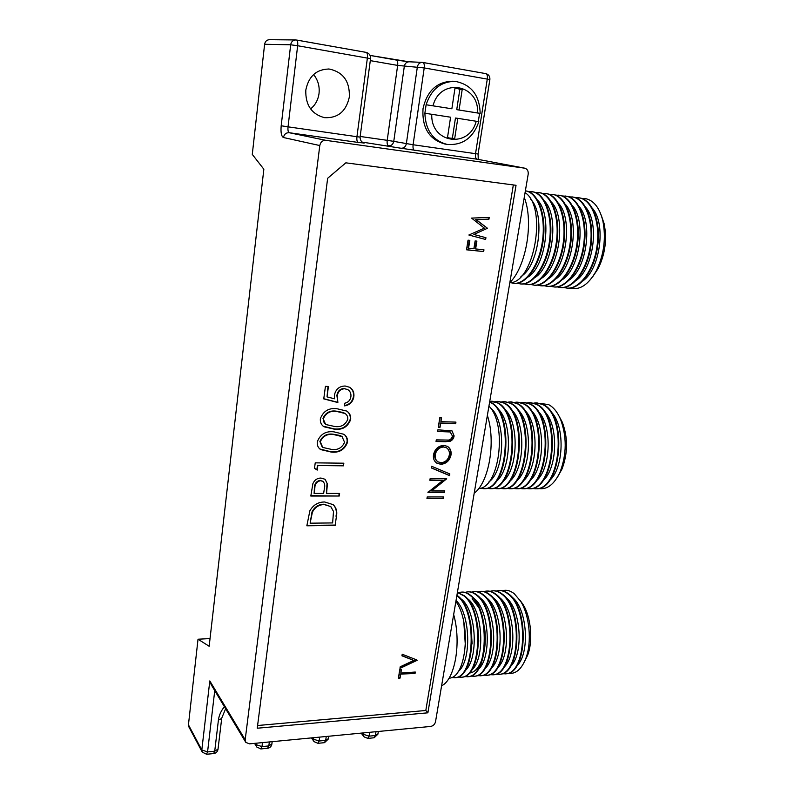 <?xml version="1.0" encoding="UTF-8"?>
<svg xmlns="http://www.w3.org/2000/svg" width="794" height="794" viewBox="0 0 794 794"><rect width="100%" height="100%" fill="white"/><g stroke="black" fill="none" stroke-linecap="round" stroke-linejoin="round"><path stroke-width="1.19" d="M479.586 113.324L456.739 109.661L480.172 113.363L479.586 113.324L478.296 121.561M454.803 81.355L452.917 81.216C437.067 81.564 427.093 90.724 423.013 108.689C421.922 127.794 429.217 139.575 444.908 144.032L447.181 144.419C433.018 140.746 425.584 130.345 424.869 113.234L426.11 104.758C431.35 89.166 441.067 81.385 455.25 81.385C471.279 84.511 479.586 95.171 480.172 113.363M601.276 215.343L604.115 223.64C607.162 239.123 605.217 254.03 598.259 268.382L593.058 276.223M582.042 198.52L586.161 198.778C594.041 200.763 599.579 208.038 602.795 220.583C606.219 238.021 604.026 254.814 596.205 270.962C588.374 284.788 579.709 290.505 570.211 288.103M575.501 197.686L580.235 198.004C592.83 200.435 601.118 222.896 597.574 246.726C594.19 270.585 580.116 289.294 567.541 288.182L563.73 287.517M578.439 197.726L579.63 197.934C592.225 200.356 600.502 222.826 596.969 246.666C593.584 270.526 579.521 289.244 566.956 288.123L567.541 288.182M568.931 196.833L573.675 197.15C586.2 199.572 594.438 222.092 590.915 246.001C587.54 269.93 573.546 288.708 561.04 287.597L557.209 286.922M571.879 196.872L573.079 197.071C585.595 199.493 593.823 222.022 590.299 245.932C586.935 269.871 572.94 288.649 560.445 287.537L561.04 287.597M562.321 195.989L567.075 196.297C579.531 198.708 587.719 221.278 584.205 245.267C580.851 269.265 566.926 288.113 554.51 287.001L550.659 286.316M565.288 196.019L566.479 196.217C578.925 198.629 587.103 221.208 583.59 245.197C580.245 269.206 566.33 288.053 553.904 286.952L554.51 287.001M555.671 195.126L560.445 195.433C572.831 197.835 580.96 220.464 577.466 244.522C574.122 268.6 560.276 287.507 547.929 286.416L547.344 286.366M558.658 195.155L559.839 195.354C572.216 197.756 580.335 220.395 576.841 244.453C573.506 268.541 559.671 287.458 547.324 286.356L544.059 285.721M548.982 194.272L553.775 194.56C566.082 196.952 574.151 219.65 570.678 243.778C567.353 267.935 553.587 286.912 541.319 285.82L540.734 285.771M551.989 194.282L553.17 194.48C565.467 196.872 573.536 219.571 570.062 243.708C566.737 267.876 552.981 286.852 540.714 285.761L537.429 285.106M542.262 193.399L547.066 193.686C559.294 196.078 567.313 218.826 563.849 243.033C560.544 267.26 546.858 286.306 534.67 285.225L530.759 284.5M545.289 193.408L546.451 193.607C558.668 195.999 566.688 218.747 563.234 242.964C559.919 267.201 546.242 286.247 534.054 285.165L534.67 285.225M535.493 192.535L540.317 192.813C552.465 195.185 560.435 218.003 556.991 242.279C553.696 266.586 540.089 285.691 527.98 284.619L527.395 284.57M538.54 192.535L539.702 192.734C551.84 195.106 559.8 217.923 556.356 242.21C553.071 266.526 539.473 285.642 527.365 284.56L524.05 283.885M528.685 191.662L533.528 191.93C545.597 194.292 553.507 217.169 550.083 241.525C546.798 265.901 533.28 285.086 521.251 284.014L520.675 283.964M531.752 191.652L532.903 191.85C544.972 194.212 552.872 217.09 549.448 241.455C546.173 265.841 532.655 285.026 520.636 283.954L517.301 283.269M514.482 283.408L513.857 283.349C525.807 284.411 539.235 265.156 542.501 240.691C545.905 216.246 538.054 193.319 526.075 190.957L526.7 191.036C538.689 193.399 546.54 216.325 543.136 240.761C539.87 265.216 526.432 284.47 514.482 283.408L513.907 283.349M513.857 283.349L510.522 282.644M525.072 192.644C547.652 206.956 534.203 283.14 509.817 282.743M559.174 416.324L562.341 422.299C567.998 437.683 567.909 453.225 562.053 468.926L557.974 476.291M540.109 403.352L548.664 404.652C553.448 407.153 557.408 412.007 560.524 419.232C566.876 436.551 566.767 454.039 560.197 471.725C554.351 484.429 547.076 490.017 538.392 488.479M536.962 402.905L542.898 404.434C567.928 414.508 561.686 490.325 536.188 488.786L535.235 488.796M533.776 403.104L536.178 402.876L542.312 404.414C567.333 414.488 561.1 490.315 535.613 488.776L532.049 488.459M530.62 402.647L536.516 404.186C561.398 414.279 555.185 490.315 529.826 488.767L528.883 488.776M527.414 402.866L529.836 402.627L535.93 404.166C560.802 414.26 554.589 490.315 529.251 488.767L525.688 488.429M524.239 402.399L530.104 403.938C554.837 414.051 548.634 490.305 523.444 488.757L522.492 488.767M521.013 402.627L523.454 402.379L529.519 403.918C554.232 414.031 548.039 490.305 522.859 488.757L519.276 488.409M517.827 402.151L523.653 403.689C548.227 413.823 542.054 490.295 517.013 488.737L516.07 488.757M514.581 402.379L517.043 402.121L523.067 403.67C547.622 413.793 541.448 490.295 516.428 488.737L512.835 488.389M511.376 401.893L517.172 403.441C541.587 413.585 535.434 490.285 510.552 488.727L509.609 488.737M508.11 402.141L510.592 401.873L516.576 403.412C540.982 413.565 534.828 490.285 509.966 488.727L506.364 488.36M504.885 401.645L510.651 403.183C534.908 413.356 528.774 490.275 504.061 488.717L503.118 488.727M501.61 401.893L504.111 401.615L510.056 403.163C534.293 413.337 528.169 490.275 503.465 488.707L499.853 488.34M498.364 401.387L504.091 402.935C528.189 413.118 522.075 490.265 497.52 488.697L496.587 488.707M495.059 401.645L497.59 401.357L503.485 402.905C527.573 413.098 521.469 490.265 496.925 488.697L493.302 488.31M491.804 401.129L497.491 402.677C521.43 412.88 515.346 490.265 490.96 488.687L490.017 488.697M489.779 401.178L496.895 402.657C520.804 412.86 514.73 490.265 490.355 488.687L486.712 488.29M489.67 401.833L490.861 402.419C514.631 412.652 508.567 490.255 484.35 488.667L483.417 488.677M489.63 402.072L490.255 402.399C514.006 412.622 507.952 490.255 483.745 488.667L480.092 488.26M488.945 406.091C507.614 424.512 499.396 488.131 478.683 488.558M524.258 197.418C533.965 221.863 526.094 266.814 509.847 282.604M487.367 415.401C496.111 441.762 488.955 482.643 474.217 493.134M520.001 600.274L522.938 604.303C530.958 616.769 533.24 640.619 527.682 655.129L524.516 661.601M502.413 590.776C506.344 589.605 510.284 590.577 514.234 593.694L520.556 601.147C529.548 615.112 532.119 642.018 525.866 658.325C521.539 669.312 515.683 674.304 508.309 673.292M499.337 590.547C502.463 590.349 505.56 591.48 508.626 593.932C529.29 608.224 527.444 672.945 506.364 673.778L505.252 673.888M496.28 591.034L498.354 590.607C501.619 590.27 504.855 591.391 508.061 593.962C528.715 608.254 526.869 672.994 505.798 673.818L502.116 673.759M493.193 590.796C496.3 590.597 499.376 591.738 502.413 594.2C522.948 608.532 521.102 673.441 500.16 674.255L499.049 674.364M490.116 591.302L492.211 590.855C495.446 590.528 498.662 591.649 501.848 594.22C522.373 608.561 520.527 673.481 499.585 674.295L495.893 674.225M487.01 591.054C490.097 590.855 493.153 591.996 496.181 594.468C516.576 608.849 514.73 673.927 493.918 674.731L492.816 674.85M483.913 591.57L486.027 591.113C489.253 590.776 492.439 591.907 495.605 594.488C515.991 608.879 514.145 673.977 493.342 674.781L489.64 674.692M480.787 591.312C483.864 591.113 486.901 592.255 489.908 594.736C510.175 609.167 508.319 674.424 487.635 675.218L486.543 675.327M477.68 591.838L479.814 591.371C483.01 591.034 486.186 592.165 489.332 594.756C509.589 609.187 507.733 674.473 487.069 675.257L483.348 675.168M474.544 591.56C477.591 591.361 480.608 592.513 483.596 595.004C503.724 609.474 501.877 674.92 481.333 675.694L480.231 675.813M471.418 592.106L473.571 591.619C476.747 591.292 479.894 592.423 483.02 595.024C503.138 609.504 501.282 674.969 480.757 675.744L477.025 675.634M468.262 591.828C471.289 591.619 474.286 592.771 477.254 595.272C497.252 609.792 495.396 675.426 474.991 676.19L473.899 676.299M465.115 592.374L467.289 591.877C470.445 591.55 473.571 592.691 476.678 595.302C496.657 609.822 494.801 675.466 474.405 676.23L470.673 676.111M461.939 592.086C464.956 591.887 467.934 593.039 470.882 595.55C490.732 610.12 488.876 675.922 468.609 676.677L467.527 676.786M458.783 592.642L460.977 592.145C464.113 591.808 467.219 592.949 470.296 595.569C490.136 610.139 488.28 675.972 468.023 676.716L464.282 676.597M457.413 592.384L464.47 595.818C484.181 610.437 482.325 676.428 462.197 677.163L461.116 677.282M457.394 592.493L463.885 595.847C483.586 610.467 481.73 676.478 461.612 677.213L457.85 677.074M456.937 595.202L458.029 596.096C477.601 610.755 475.735 676.945 455.756 677.659L454.674 677.768M456.868 595.639L457.443 596.125C476.996 610.784 475.14 676.984 455.161 677.709L451.399 677.56M455.875 601.475C471.547 622.655 466.673 677.49 449.275 678.155L449.275 678.155M453.662 614.566C461.572 642.415 455.041 679.753 441.613 685.778M310.593 108.917C315.317 105.056 318.126 99.915 319.029 93.474C319.784 86.318 317.967 79.995 313.59 74.527M349.35 97.007C346.154 111.438 337.867 118.326 324.478 117.661C311.595 114.177 305.362 104.987 305.799 90.109C308.628 76.303 316.389 69.276 329.093 69.018C343.107 71.956 349.866 81.286 349.35 97.007M400.613 674.553L400.047 678.116L398.389 678.235L399.759 669.63L401.417 669.511L400.851 673.084L415.282 672.032L415.044 673.491L400.206 674.106L400.047 678.116M483.675 251.559L466.515 249.802L468.043 240.175L469.82 240.364L468.569 248.214L473.869 248.76L475.13 240.929L476.886 241.118L475.636 248.939L483.963 249.802L483.675 251.559L466.535 249.693M440.839 464.311L436.859 463.19C434.139 461.344 433.018 458.565 433.474 454.843C434.864 448.977 438.298 445.821 443.806 445.394L447.488 446.367C450.347 448.263 451.528 451.131 451.012 454.982C449.622 460.709 446.228 463.815 440.839 464.311L436.313 462.813M444.759 490.821L444.501 492.399L427.936 492.399L442.943 480.37L429.862 480.291L430.12 478.693L446.714 478.792L431.767 490.801L444.759 490.821M350.66 419.579C347.722 427.013 342.244 430.209 334.244 429.157L323.972 426.775C321.242 424.919 320.042 422.229 320.369 418.676C323.337 411.034 328.885 407.719 337.033 408.741L346.67 411.044C349.678 412.93 351.008 415.778 350.66 419.579L350.253 419.282C347.315 426.715 341.847 429.901 333.857 428.849L334.244 429.157M485.928 237.704L485.64 239.48L468.867 235.024L484.36 228.146L471.557 218.092L489.223 217.447L488.935 219.233L476.251 219.71L487.466 228.275L473.859 234.478L485.928 237.704M339.256 496.022L310.811 496.052L312.896 483.635C314.503 480.003 317.183 478.137 320.925 478.048L325.044 479.268L327.396 483.923L326.562 493.431L339.614 493.431L339.256 496.022L310.851 495.694M443.509 498.503L426.964 498.533L427.212 496.945L443.767 496.925L443.509 498.503L427.013 498.195M257.593 725.518L425.812 710.491L513.341 184.942M317.233 470.088L314.503 468.331L315.228 462.852L343.842 463.2L343.474 465.83L317.838 465.542L317.233 470.088L314.513 468.242M336.388 516.606L335.147 525.449L306.841 525.807L309.878 510.79C313.293 504.895 318.225 501.967 324.657 501.987L333.123 504.637C336.358 507.694 337.44 511.673 336.388 516.606L335.147 525.449M347.464 442.427C344.546 449.811 339.098 453.017 331.128 452.044L320.558 449.553C318.057 447.727 316.965 445.146 317.292 441.811C320.24 434.229 325.768 430.904 333.887 431.837L343.862 434.278C346.621 436.144 347.812 438.864 347.464 442.427L347.067 442.119C344.139 449.493 338.701 452.699 330.731 451.726L331.128 452.044M323.754 398.886L325.431 386.35L328.428 386.479L327.039 396.871L334.473 398.796L334.393 395.194C335.743 389.189 339.326 386.132 345.162 386.013L349.688 387.303C353.012 389.457 354.392 392.683 353.816 396.99C352.685 402.201 349.568 405.168 344.457 405.883L344.834 403.183C348.219 402.439 350.243 400.285 350.898 396.722C351.236 393.576 350.194 391.204 347.762 389.586L344.675 388.742C340.487 389 338.026 391.363 337.291 395.809L337.867 402.538L323.754 398.886M431.39 467.974L431.658 466.277L449.831 473.939L449.563 475.626L431.39 467.974M446.139 441.722L436.035 441.504L436.293 439.866L448.55 440.075C450.655 439.648 451.945 438.278 452.401 435.956L450.228 431.976L437.623 431.46L437.891 429.822L452.024 430.874L454.118 435.906C453.662 438.665 452.183 440.521 449.702 441.474L436.075 441.216M417.187 660.31L399.958 668.369L400.206 666.791L413.803 660.439L401.953 655.814L402.201 654.226L416.85 659.963M440.66 423.311L440.025 427.301L438.298 427.251L439.826 417.624L441.553 417.674L440.918 421.674L455.935 422.12L455.667 423.748L440.204 423.023L440.025 427.301M451.865 108.778L426.11 104.758L451.865 108.778L454.982 88.213L457.245 88.283L462.207 89.434L459.071 109.939M202.053 751.72L188.903 726.957L188.436 724.833L198.024 639.22L209.159 646.256L263.846 169.231L252.284 154.393L264.61 44.275C265.156 41.377 266.774 39.859 269.454 39.7L295.586 39.948M210.033 638.565L198.024 639.22M245.515 741.904L211.184 684.686L209.805 680.915L245.187 739.75L245.812 742.39L249.485 743.859L430.586 726.45C433.187 725.954 434.824 724.396 435.509 721.796L528.189 174.204C528.476 170.978 527.315 168.973 524.705 168.179L325.937 140.359C322.622 140.27 320.578 141.997 319.793 145.55L283.458 137.521C284.163 134.216 286.068 132.618 289.185 132.717L325.937 140.359M257.246 728.227L427.887 712.814L516.04 185.3L345.837 162.83L327.654 178.273L257.246 728.227M245.187 739.75L319.793 145.55M425.812 710.491L427.887 712.814M424.869 113.234L450.585 117.204L447.508 137.531L450.803 138.374L454.694 138.593L457.791 118.336L478.861 121.671C473.115 137.977 462.555 145.56 447.181 144.419M456.739 109.661L459.855 89.236L462.207 89.434M459.855 89.236L455.915 88.213M449.632 138.146L452.382 138.216L455.458 118.038L457.791 118.336M452.382 138.216L454.694 138.593M443.26 496.925L443.062 498.166M343.395 463.2L343.474 465.83M343.077 465.502L317.838 465.542M317.461 465.215L316.856 469.76M325.133 479.348L327.396 483.923M327.009 483.586L326.562 493.431M339.177 493.431L338.869 495.674M320.2 480.34C316.429 481.154 314.503 483.625 314.444 487.734L314.106 493.421L323.644 493.431L324.399 488.33C325.113 485.591 324.667 483.318 323.059 481.492L320.587 480.678C316.806 481.501 314.881 483.963 314.821 488.082L314.106 493.421M322.682 481.154L320.587 480.678M334.76 525.092L306.891 525.429M333.46 504.924C336.11 507.991 336.954 511.763 336.001 516.239M330.909 506.701L323.922 504.23C318.543 504.289 314.573 506.85 312.012 511.912L310.117 523.186L332.626 522.928L333.51 511.455L330.701 506.532L324.299 504.587C318.92 504.647 314.95 507.207 312.379 512.269L310.117 523.186M485.422 237.575L485.64 239.48M485.134 239.331L468.867 235.004M488.687 217.467L488.935 219.233M488.429 219.094L476.251 219.71M475.745 219.571L487.466 228.275M486.96 228.136L487.397 228.682M486.891 228.533L473.859 234.478M330.731 451.726L319.833 448.977M344.159 434.477C346.442 436.372 347.415 438.923 347.067 442.119M342.174 436.68L340.16 435.499L333.113 434.209C326.86 433.385 322.453 435.807 319.893 441.474L322.185 447.002M320.28 441.782L322.761 447.459L331.475 449.384C337.688 450.307 342.055 447.935 344.566 442.278L342.045 436.591L333.51 434.517C327.257 433.693 322.84 436.114 320.28 441.782L319.893 441.474M333.857 428.849L323.198 426.189M347.038 411.282C349.539 413.217 350.611 415.887 350.253 419.282M345.142 413.575L343.326 412.533L336.259 411.153C329.986 410.27 325.56 412.682 322.979 418.378L325.51 424.165M323.366 418.676C323.178 421.267 324.081 423.242 326.086 424.592L334.602 426.467C340.844 427.45 345.221 425.098 347.752 419.401C347.961 416.781 347.047 414.805 345.003 413.476L336.656 411.441C330.373 410.558 325.947 412.969 323.366 418.676L322.979 418.378M328.001 386.46L327.039 396.871M349.975 387.482C352.814 389.715 353.965 392.792 353.409 396.712L353.816 396.99M353.409 396.712C352.357 401.724 349.39 404.672 344.507 405.545M347.871 389.656L344.675 388.742M344.268 388.464C340.08 388.732 337.619 391.085 336.894 395.531L337.291 395.809M336.894 395.531L337.867 402.538M337.47 402.26L323.783 398.717M444.253 490.821L444.501 492.399M444.054 492.072L427.996 492.062M429.911 479.973L442.943 480.37M446.208 478.832L431.321 490.474L431.767 490.801M449.354 473.74L449.563 475.626M449.106 475.298L431.41 467.855M447.518 446.387C450.039 448.342 451.052 451.101 450.555 454.674L451.012 454.982M450.555 454.674C449.166 460.401 445.781 463.507 440.392 463.994M443.082 446.714L443.538 447.012C439.112 447.439 436.333 450.029 435.211 454.793C434.824 457.93 435.757 460.282 438.02 461.86L441.097 462.704C445.464 462.257 448.203 459.696 449.305 455.022C449.761 451.816 448.828 449.414 446.496 447.806L443.082 446.714C438.655 447.131 435.886 449.722 434.765 454.486C434.378 457.602 435.301 459.954 437.544 461.532M446.039 447.508L443.538 447.012M450.754 432.194L450.228 431.976M449.771 431.688L437.673 431.182M451.955 430.834L454.118 435.906M453.652 435.608C453.195 438.377 451.726 440.223 449.245 441.176L449.702 441.474M449.245 441.176L445.682 441.424M469.304 240.314L468.073 248.046L468.569 248.214M476.37 241.058L475.13 248.78L475.636 248.939M483.447 249.743L483.179 251.39M416.721 659.903L400.067 667.694M401.992 655.556L413.803 660.439M399.64 677.669L398.469 677.758M400.94 669.55L400.851 673.084M414.796 672.061L415.044 673.491M414.637 673.044L400.206 674.106M439.568 427.003L438.338 426.974M441.057 417.664L440.918 421.674M455.428 422.1L455.667 423.748M455.2 423.47L440.204 423.023M592.542 208.435C606.338 224.017 600.105 269.245 582.846 280.937M585.813 207.423C599.768 222.925 593.475 268.888 576.116 280.471M579.044 206.4C593.148 221.824 586.806 268.521 569.358 279.994M572.246 205.378C586.498 220.722 580.106 268.164 562.549 279.518M565.397 204.356C579.799 219.601 573.357 267.806 555.711 279.031M558.519 203.324C573.07 218.479 566.569 267.439 548.833 278.545M551.602 202.291C566.291 217.348 559.73 267.082 541.925 278.049M544.644 201.259C559.462 216.206 552.862 266.715 534.967 277.553M537.637 200.217C552.604 215.055 545.944 266.357 527.98 277.046M530.6 199.175C545.696 213.894 538.987 265.99 520.963 276.53M550.321 411.123C565.338 423.956 564.435 468.917 548.912 481.124M543.791 410.746C558.916 423.48 558.003 469.115 542.371 481.233M537.22 410.369C552.465 423.004 551.532 469.323 535.791 481.333M530.63 410.002C545.964 422.527 545.021 469.542 529.181 481.432M523.99 409.625C539.434 422.041 538.471 469.76 522.541 481.531M517.331 409.247C532.863 421.554 531.891 469.979 515.862 481.63M510.621 408.88C526.253 421.058 525.261 470.197 509.153 481.73M503.892 408.503C519.604 420.552 518.601 470.425 502.404 481.819M497.113 408.136C512.914 420.046 511.892 470.653 495.615 481.918M490.305 407.759C506.195 419.54 505.153 470.882 488.796 482.008M511.445 596.671L511.902 597.028C527.305 607.857 530.521 654.008 516.497 666.245M505.133 596.84L505.718 597.296C521.092 608.204 524.209 654.752 510.145 666.831M498.781 596.999L499.505 597.574C514.849 608.551 517.857 655.497 503.763 667.417M492.389 597.177L493.253 597.852C508.567 608.909 511.465 656.241 497.352 668.002M485.978 597.346L486.97 598.13C502.245 609.266 505.044 656.995 490.9 668.588M479.526 597.525L480.658 598.408C495.893 609.623 498.582 657.75 484.419 669.183M473.055 597.703L474.306 598.686C489.501 609.981 492.091 658.514 477.899 669.769M466.535 597.882L467.914 598.964C483.07 610.338 485.561 659.278 471.358 670.364M459.994 598.071L461.503 599.252C476.608 610.705 478.99 660.052 464.768 670.95M456.044 600.492C470.415 613.444 471.924 661.134 458.158 671.545M512.656 452.243L512.596 442.218M472.112 598.785L478.097 606.596M484.727 629.205C487.556 651.199 479.695 672.806 469.294 672.994M477.74 625.97L478.742 640.837M470.812 624.015L472.122 643.606M463.885 622.526L465.423 645.909M477.522 112.897C479.447 84.114 440.303 77.167 433.018 105.761M524.546 168.149L477.065 159.187C475.695 158.611 475.179 156.775 475.527 153.679L478.087 154.006L489.868 79.569L424.214 67.927L413.098 144.746L475.527 153.679L487.298 78.993C487.655 75.956 487.169 74.17 485.849 73.634L422.984 62.488M370.55 58.706L370.56 58.667C370.689 55.352 369.22 53.258 366.163 52.384L296.569 40.028C297.581 40.534 297.949 42.429 297.651 45.734L288.033 126.841L356.933 136.707L367.394 57.962C367.711 54.756 367.304 52.9 366.163 52.384L296.658 40.057M409.039 61.793L370.044 55.421L396.404 60.076C397.546 60.572 397.963 62.349 397.645 65.406L370.292 60.632M396.494 60.096L408.731 61.793M489.868 79.599L489.868 79.569C490.067 76.432 488.727 74.457 485.849 73.634L422.874 62.458C424.095 62.974 424.542 64.8 424.214 67.927L397.645 65.406L387.214 140.33L393.764 141.362L404.315 66.309C404.94 63.401 406.548 61.902 409.138 61.793L422.279 62.389C419.639 62.488 418.001 64.026 417.346 66.994L406.359 143.694C405.635 146.801 403.858 148.319 401.03 148.25L477.412 159.257M295.795 39.948C292.966 40.117 291.259 41.725 290.673 44.792L281.185 125.77L288.033 126.841C287.746 130.196 288.133 132.161 289.185 132.717L358.233 142.444C357.052 141.878 356.615 139.962 356.933 136.707L360.079 137.104L370.56 58.667L297.651 45.734L290.673 44.792L264.61 44.275M267.638 748.266L268.829 745.933L269.355 741.943M214.747 690.611L207.571 751.908L206.5 754.28M213.636 753.585L214.717 751.213L207.571 751.908L201.815 749.973L209.805 680.915M218.042 749.06L214.717 751.213L218.41 720.138C219.015 715.364 221.02 710.888 224.404 706.72M262.486 742.608L261.97 746.598L260.799 748.941M271.885 743.958L268.829 745.933L261.97 746.598L256.254 744.703L256.452 743.184M319.684 737.11L319.128 741.02L317.838 743.323M324.379 742.678L325.689 740.375L319.128 741.02L313.441 739.174L313.65 737.686M328.468 738.579L325.689 740.375L326.245 736.485M369.676 732.306L369.081 736.147L367.701 738.41M373.984 737.795L375.383 735.532L369.081 736.147L363.434 734.351L363.662 732.882M377.944 733.874L375.383 735.532L375.979 731.701M401.03 148.25L362.014 142.066M363.682 142.98L358.233 142.444M188.436 724.833L201.815 749.973L202.281 752.146L206.599 754.27L213.735 753.575C216.047 753.149 217.467 751.769 217.993 749.427L221.695 718.451L218.41 720.138M281.185 125.77C280.619 132.459 281.374 136.379 283.458 137.521M362.401 733.011L364.089 736.892L367.83 738.4L374.123 737.775L377.894 734.202L378.321 731.473M255.38 743.293L256.79 747.035L260.908 748.931L267.747 748.256C269.95 747.859 271.31 746.539 271.836 744.315L272.183 741.675M312.479 737.805L314.047 741.636L317.957 743.313L324.508 742.668L328.418 738.926L328.805 736.236M360.168 136.459L387.214 140.33C386.906 143.436 387.343 145.262 388.534 145.808C391.313 145.888 393.06 144.409 393.764 141.362L413.098 144.746C412.771 147.932 413.247 149.808 414.528 150.374M221.744 718.104L225.625 708.744M478.087 154.006L478.256 159.405M431.767 114.257C430.566 143.486 469.234 148.885 476.211 121.224M604.115 223.64L602.795 220.583M598.259 268.382L596.205 270.962M547.929 286.416L547.324 286.356M541.319 285.82L540.714 285.761M527.98 284.619L527.365 284.56M521.251 284.014L520.636 283.954M562.341 422.299L560.524 419.232M562.053 468.926L560.197 471.725M536.188 488.786L535.613 488.776M529.826 488.767L529.251 488.767M523.444 488.757L522.859 488.757M517.013 488.737L516.428 488.737M510.552 488.727L509.966 488.727M504.061 488.717L503.465 488.707M497.52 488.697L496.925 488.697M490.96 488.687L490.355 488.687M484.35 488.667L483.745 488.667M522.938 604.303L520.556 601.147M527.682 655.129L525.866 658.325M506.364 673.778L505.798 673.818M500.16 674.255L499.585 674.295M493.918 674.731L493.342 674.781M487.635 675.218L487.069 675.257M481.333 675.694L480.757 675.744M474.991 676.19L474.405 676.23M468.609 676.677L468.023 676.716M462.197 677.163L461.612 677.213M455.756 677.659L455.161 677.709M329.093 69.018L328.597 68.989M361.181 733.12L363.89 736.624M313.838 741.318L311.447 737.904M254.556 743.373L256.561 746.668M360.079 137.104C360.109 142.682 364.952 143.476 363.97 143.059L363.513 142.95M524.705 168.179L477.224 159.217M463.835 622.278L465.403 646.237M470.763 623.707L472.102 643.994M477.68 625.563L478.742 641.334M484.638 628.431L485.263 637.661"/></g></svg>

